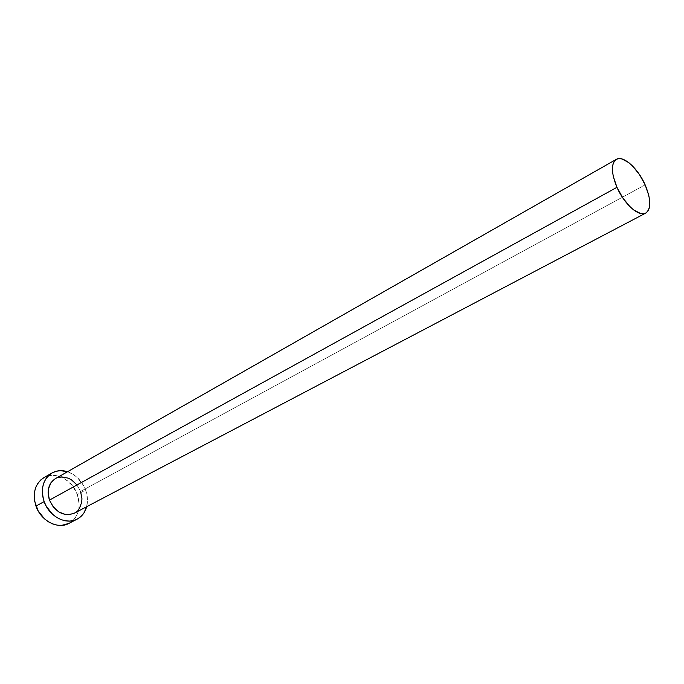 <?xml version="1.0" encoding="UTF-8"?>
<svg xmlns="http://www.w3.org/2000/svg" width="684" height="684" viewBox="0 0 684 684"><rect width="100%" height="100%" fill="white"/><g stroke="black" fill="none" stroke-linecap="round" stroke-linejoin="round"><path stroke-width="0.51" stroke-dasharray="3.42 2.56" d="M74.291 513.214C81.43 508.554 83.516 501.295 80.567 491.445L645.149 184.868L80.567 491.445C74.462 479.005 66.066 474.739 55.378 478.638M68.913 523.397L73 520.447L75.693 517.155L77.668 513.231L78.84 508.836L79.182 504.134L77.36 494.506L85.611 490.035C87.655 495.78 88.005 501.338 86.663 506.716L87.466 499.73L85.611 490.035L77.36 494.506C72.342 479.664 55.045 470.789 43.844 477.697L48.188 475.919L52.394 475.329L56.755 475.696L61.098 476.987L65.271 479.159L72.487 485.751L77.36 494.506C81.276 507.588 78.438 517.224 68.853 523.431M67.519 471.721C75.95 474.781 81.977 480.886 85.611 490.035L83.499 485.426L77.301 477.543L73.445 474.551L67.519 471.721M55.395 478.62L58.525 477.355M76.865 484.802L80.567 491.445M79.327 508.571L77.292 511.042M74.787 512.94L74.334 513.188"/><path stroke-width="1.03" d="M74.334 513.188L68.733 514.719L65.425 514.522L58.867 511.965L53.249 506.904L49.462 500.115C55.49 512.436 63.766 516.805 74.291 513.214L645.713 213.109C639.044 217.255 624.176 204.114 616.959 187.313L49.462 500.115L48.102 492.651L48.41 489.043L50.932 482.767L55.395 478.62M616.31 159.355L55.378 478.638C48.59 483.28 46.623 490.437 49.462 500.115L616.959 187.313C611.145 172.941 610.932 163.621 616.31 159.355C623.133 154.96 637.975 168.29 645.149 184.868C651.1 199.335 651.288 208.748 645.713 213.109M68.913 523.397L61.62 525.398L57.217 525.158L52.779 523.961L48.479 521.824L44.503 518.84L38.124 510.828L34.653 501.167L34.2 496.199L34.636 491.403L35.936 486.974L38.039 483.075L40.869 479.86L43.879 477.68C34.875 483.879 32.251 493.352 35.978 506.109L44.144 501.594L46.307 506.348L52.728 514.436L56.729 517.455L61.047 519.609L65.502 520.832L69.922 521.08L74.137 520.353L77.976 518.677L81.31 516.138L84.012 512.829L86.663 506.716C85.09 512.41 81.926 516.548 77.164 519.122C66.177 525.355 49.145 516.505 44.144 501.594L35.978 506.109C40.92 520.9 57.875 529.647 68.853 523.431L77.104 519.156M44.144 501.594C40.373 488.744 42.972 479.219 51.95 473.02C56.686 470.404 61.876 469.968 67.519 471.721L60.517 470.669L56.302 471.242L52.403 472.772L48.974 475.192L46.144 478.415L44.05 482.331L42.759 486.794L42.331 491.616L42.801 496.618L44.144 501.594M58.525 477.355L61.68 476.902L68.246 478.15L71.401 479.792L76.865 484.802M80.567 491.445L81.952 498.739L81.695 502.295L79.327 508.571M77.292 511.042L74.787 512.94M645.149 184.868L639.472 174.591L632.555 166.007L628.938 162.758L622.055 158.962L619.046 158.585L616.489 159.252L614.489 160.962L613.12 163.656L612.454 167.238L612.513 171.581L613.309 176.498L616.959 187.313L622.842 197.967L630.015 206.748L633.735 209.988L640.677 213.545L643.644 213.741L646.115 212.878L647.996 210.988L649.227 208.167L649.774 204.516L649.612 200.19L648.765 195.35L645.149 184.868M43.844 477.697L51.95 473.02"/></g></svg>
